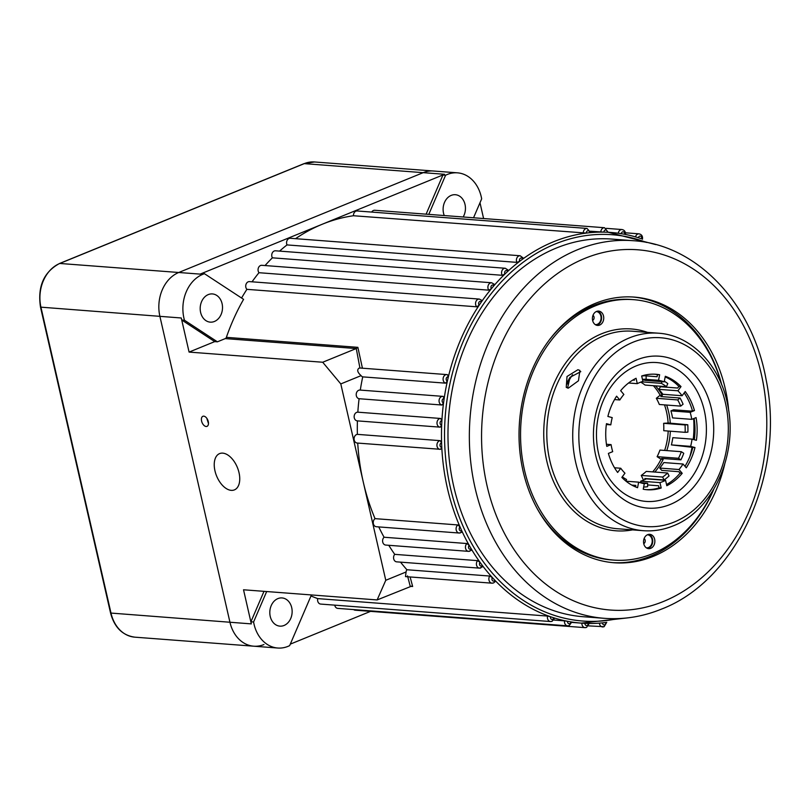 <?xml version="1.0" encoding="UTF-8"?>
<svg xmlns="http://www.w3.org/2000/svg" width="810" height="810" viewBox="0 0 810 810"><rect width="100%" height="100%" fill="white"/><g stroke="black" fill="none" stroke-linecap="round" stroke-linejoin="round"><path stroke-width="1.21" d="M522.845 257.884L522.673 259.078A195.888 154.366 -85.7 0 1 553.513 241.765A195.888 154.366 -85.7 0 1 586.329 233.077A195.888 154.366 -85.7 0 1 589.761 232.693A195.888 154.366 -85.7 0 1 603.855 232.126A195.888 154.366 -85.7 0 1 607.287 232.237A195.888 154.366 -85.7 0 1 610.953 232.46A195.888 154.366 -85.7 0 1 621.29 233.695A195.888 154.366 -85.7 0 1 624.672 234.292A195.888 154.366 -85.7 0 1 638.401 237.745A195.888 154.366 -85.7 0 1 641.692 238.828M447.525 374.736L446.847 374.595A4.354 3.432 -85.7 0 1 447.525 374.736L448.345 376.933A2.177 1.711 94.3 0 0 447.373 381.145L445.571 383.16L362.728 376.873A4.354 3.432 -85.7 0 1 361.088 375.637C357.544 372.458 356.815 369.988 358.911 368.216L359.923 368.013L356.268 348.553L225.271 338.6A2.177 1.711 94.3 0 0 226.375 337.345A195.888 154.366 -85.7 0 1 243.587 299.346L204.464 273.709A34.83 27.439 94.3 0 0 184.467 320.233L181.794 320.031L214.731 341.607L189.084 352.087L181.268 317.986A34.83 27.439 94.3 0 0 181.794 320.031M443.131 396.404L442.827 396.363A4.354 3.432 -85.7 0 1 443.131 396.404L444.143 398.652A2.177 1.711 94.3 0 0 443.546 402.965L441.936 405.02L359.093 398.722A4.354 3.432 -85.7 0 1 356.218 394.824A4.354 3.432 -85.7 0 1 358.698 390.278A4.354 3.432 -85.7 0 1 359.984 390.066A4.354 3.432 -85.7 0 1 360.288 390.116A195.888 154.366 -85.7 0 1 362.728 376.873M440.68 418.476L441.885 420.744A2.177 1.711 94.3 0 0 441.673 425.098L440.255 427.164A4.354 3.432 -85.7 0 1 440.103 427.164A4.354 3.432 -85.7 0 1 437.005 423.377A4.354 3.432 -85.7 0 1 439.486 418.689A4.354 3.432 -85.7 0 1 440.68 418.476L357.838 412.179A195.888 154.366 -85.7 0 1 359.093 398.722M440.215 440.66L441.612 442.928A2.177 1.711 94.3 0 0 441.784 447.262L440.569 449.317A4.354 3.432 -85.7 0 1 440.022 449.337A4.354 3.432 -85.7 0 1 436.934 445.551A4.354 3.432 -85.7 0 1 439.405 440.863A4.354 3.432 -85.7 0 1 440.215 440.66L357.372 434.362A195.888 154.366 -85.7 0 1 357.412 420.876A4.354 3.432 -85.7 0 1 357.261 420.866A4.354 3.432 -85.7 0 1 354.162 417.079A4.354 3.432 -85.7 0 1 356.643 412.391A4.354 3.432 -85.7 0 1 357.838 412.179M460.465 532.818A4.354 3.432 -85.7 0 1 459.189 533.031A4.354 3.432 -85.7 0 1 456.151 529.699A4.354 3.432 -85.7 0 1 457.893 524.941L460.029 526.925A2.177 1.711 94.3 0 0 461.7 530.641L461.224 532.383M469.82 551.144A4.354 3.432 -85.7 0 1 468.544 551.357A4.354 3.432 -85.7 0 1 465.548 548.269A4.354 3.432 -85.7 0 1 466.914 543.54L469.223 545.383A2.177 1.711 94.3 0 0 471.217 548.826L470.904 550.425M480.796 567.931A4.354 3.432 -85.7 0 1 479.52 568.144A4.354 3.432 -85.7 0 1 476.574 565.289A4.354 3.432 -85.7 0 1 477.576 560.641L480.046 562.332A2.177 1.711 94.3 0 0 482.345 565.461L482.173 566.889M493.25 582.977A4.354 3.432 -85.7 0 1 491.974 583.18A4.354 3.432 -85.7 0 1 489.098 580.557A4.354 3.432 -85.7 0 1 489.746 576.042L492.358 577.55A2.177 1.711 94.3 0 0 494.93 580.314L494.9 581.57M551.792 621.331A4.354 3.432 -85.7 0 1 550.506 621.543A4.354 3.432 -85.7 0 1 547.56 616.066L550.537 616.744A2.177 1.711 94.3 0 0 553.827 617.827L554.141 618.232M568.853 625.634A4.354 3.432 -85.7 0 1 567.577 625.836A4.354 3.432 -85.7 0 1 564.529 620.855L567.557 621.29A2.177 1.711 94.3 0 0 570.939 621.888L571.293 622.05M607.662 232.227L607.287 232.237A2.177 1.711 94.3 0 0 603.855 232.126L590.369 231.215M590.136 232.44L589.761 232.693A2.177 1.711 94.3 0 0 586.329 233.077L353.454 215.744A195.888 154.366 94.3 0 0 322.35 224.208A195.888 154.366 94.3 0 0 295.529 238.687M507.819 269.983L507.738 271.38A2.177 1.711 94.3 0 0 504.934 274.033L502.22 275.289L272.393 257.823A195.888 154.366 94.3 0 0 265.052 265.548M493.897 284.118L493.938 285.697A2.177 1.711 94.3 0 0 491.386 288.725L488.794 290.162L258.967 272.707A195.888 154.366 94.3 0 0 252.042 281.809M605.9 622.495A195.888 154.366 -85.7 0 1 602.468 622.88A195.888 154.366 -85.7 0 1 588.374 623.457A195.888 154.366 -85.7 0 1 584.942 623.346A195.888 154.366 -85.7 0 1 581.276 623.123A195.888 154.366 -85.7 0 1 570.939 621.888A195.888 154.366 -85.7 0 1 567.557 621.29A195.888 154.366 -85.7 0 1 553.827 617.827A195.888 154.366 -85.7 0 1 550.537 616.744A195.888 154.366 -85.7 0 1 494.93 580.314A195.888 154.366 -85.7 0 1 492.358 577.55A195.888 154.366 -85.7 0 1 482.345 565.461A195.888 154.366 -85.7 0 1 480.046 562.332A195.888 154.366 -85.7 0 1 471.217 548.826A195.888 154.366 -85.7 0 1 469.223 545.383A195.888 154.366 -85.7 0 1 461.7 530.641A195.888 154.366 -85.7 0 1 460.029 526.925A195.888 154.366 -85.7 0 1 441.784 447.262A195.888 154.366 -85.7 0 1 441.612 442.928A195.888 154.366 -85.7 0 1 441.673 425.098A195.888 154.366 -85.7 0 1 441.885 420.744A195.888 154.366 -85.7 0 1 443.546 402.965A195.888 154.366 -85.7 0 1 444.143 398.652A195.888 154.366 -85.7 0 1 447.373 381.145A195.888 154.366 -85.7 0 1 448.345 376.933A195.888 154.366 -85.7 0 1 479.176 305.208A195.888 154.366 -85.7 0 1 481.454 301.846L481.737 300.287L479.307 299.072L249.48 281.617A4.354 3.432 94.3 0 0 248.204 281.819A4.354 3.432 94.3 0 0 245.794 285.171A4.354 3.432 94.3 0 0 246.898 289.342A195.888 154.366 94.3 0 0 241.572 298.019M208.281 421.585A5.437 3.119 -112.2 0 0 202.885 416.289A5.437 3.119 -112.2 0 0 201.599 421.078A5.437 3.119 -112.2 0 0 206.995 426.364A5.437 3.119 -112.2 0 0 208.281 421.585M239.021 472.665A19.592 11.218 -112.2 0 0 219.581 453.61A19.592 11.218 -112.2 0 0 214.964 470.833A19.592 11.218 -112.2 0 0 234.394 489.888A19.592 11.218 -112.2 0 0 239.021 472.665M284.057 625.472A14.145 11.148 -85.7 0 1 279.906 626.14A14.145 11.148 -85.7 0 1 269.851 613.838A14.145 11.148 -85.7 0 1 277.901 598.6A14.145 11.148 -85.7 0 1 282.042 597.932A14.145 11.148 -85.7 0 1 292.096 610.234A14.145 11.148 -85.7 0 1 284.057 625.472M214.427 321.469A14.145 11.148 -85.7 0 1 210.276 322.147A14.145 11.148 -85.7 0 1 200.232 309.835A14.145 11.148 -85.7 0 1 208.271 294.597A14.145 11.148 -85.7 0 1 212.423 293.929A14.145 11.148 -85.7 0 1 222.466 306.231A14.145 11.148 -85.7 0 1 214.427 321.469M444.265 215.551A14.145 11.148 -85.7 0 1 451.2 195.392A14.145 11.148 -85.7 0 1 455.352 194.714A14.145 11.148 -85.7 0 1 464.515 202.702A14.145 11.148 -85.7 0 1 463.158 216.989M646.35 547.823A6.531 5.143 94.3 0 0 648.486 547.54A6.531 5.143 94.3 0 0 652.182 540.361A6.531 5.143 94.3 0 0 647.332 534.813M595.218 324.587A6.531 5.143 94.3 0 0 597.355 324.304A6.531 5.143 94.3 0 0 601.06 317.135A6.531 5.143 94.3 0 0 596.211 311.587M728.727 410.953A133.204 104.966 94.3 0 0 634.26 297.098A133.204 104.966 94.3 0 0 595.198 303.426A133.204 104.966 94.3 0 0 519.463 446.887A133.204 104.966 94.3 0 0 614.081 562.747A133.204 104.966 94.3 0 0 653.144 556.419A133.204 104.966 94.3 0 0 724.667 464.474M612.745 562.636A133.204 104.966 94.3 0 0 650.471 556.217A133.204 104.966 94.3 0 0 713.752 489.301M266.672 591.543L253.581 621.999A34.83 27.439 94.3 0 0 277.789 648.03A34.83 27.439 94.3 0 0 288.006 646.37A34.83 27.439 94.3 0 0 289.646 645.631L311.344 595.158A195.888 154.366 -85.7 0 1 310.767 594.894M253.581 621.999L250.908 621.796A34.83 27.439 94.3 0 0 251.333 623.892L243.526 589.781L377.136 599.937L385.773 580.284L363.285 482.102A195.888 154.366 -85.7 0 1 357.726 443.08M263.959 644.547A34.83 27.439 -85.7 0 1 253.743 646.198A34.83 27.439 -85.7 0 1 229.949 622.262L159.894 316.356A34.83 27.439 -85.7 0 1 178.747 272.494L423.195 172.662A34.83 27.439 -85.7 0 1 433.401 171.011L457.458 172.834A34.83 27.439 94.3 0 0 445.601 175.233L442.928 175.031L426.111 214.174M633.177 240.702L611.793 239.071A189.368 149.222 94.3 0 0 556.267 248.073A189.368 149.222 94.3 0 0 448.598 452A189.368 149.222 94.3 0 0 583.109 616.714L604.483 618.334A189.368 149.222 -85.7 0 1 469.972 453.63A189.368 149.222 -85.7 0 1 577.641 249.693A189.368 149.222 -85.7 0 1 633.177 240.702C696.975 244.488 752.682 303.75 766.128 379.819C785.589 472.939 737.242 580.365 661.416 609.13C642.826 616.683 623.842 619.751 604.483 618.334M440.569 449.317L357.18 443.04A4.354 3.432 -85.7 0 1 354.091 439.253A4.354 3.432 -85.7 0 1 356.562 434.565A4.354 3.432 -85.7 0 1 357.372 434.362M439.941 427.143L357.412 420.876M516.841 262.369A4.354 3.432 -85.7 0 1 518.876 255.95A4.354 3.432 -85.7 0 1 520.152 255.747L290.334 238.282A4.354 3.432 94.3 0 0 289.048 238.494A4.354 3.432 94.3 0 0 287.013 244.914L516.841 262.369L519.666 261.326A195.888 154.366 -85.7 0 1 522.673 259.078A2.177 1.711 94.3 0 0 519.666 261.326A195.888 154.366 -85.7 0 0 507.738 271.38A195.888 154.366 -85.7 0 0 504.934 274.033A195.888 154.366 -85.7 0 0 493.938 285.697A195.888 154.366 -85.7 0 0 491.386 288.725A195.888 154.366 -85.7 0 0 481.454 301.846A2.177 1.711 94.3 0 0 479.176 305.208L476.725 306.808L246.898 289.342M488.794 290.162A4.354 3.432 -85.7 0 1 490.374 282.974A4.354 3.432 -85.7 0 1 491.65 282.761L261.822 265.305A4.354 3.432 94.3 0 0 260.547 265.508A4.354 3.432 94.3 0 0 258.967 272.707M502.22 275.289A4.354 3.432 -85.7 0 1 504.053 268.464A4.354 3.432 -85.7 0 1 505.329 268.262L275.501 250.796A4.354 3.432 94.3 0 0 274.225 251.009A4.354 3.432 94.3 0 0 272.393 257.823M583.271 233.209A4.354 3.432 -85.7 0 1 585.762 228.643A4.354 3.432 -85.7 0 1 587.037 228.43L357.21 210.975A4.354 3.432 94.3 0 0 355.934 211.177A4.354 3.432 94.3 0 0 353.454 215.744M600.807 232.004A4.354 3.432 -85.7 0 1 603.288 227.934A4.354 3.432 -85.7 0 1 604.564 227.731L374.746 210.266A4.354 3.432 94.3 0 0 373.461 210.478A4.354 3.432 94.3 0 0 371.689 212.078M564.529 620.855L553.756 620.035M410.123 576.963L412.654 586.511L410.437 586.339M310.989 595.968A195.888 154.366 94.3 0 0 317.733 598.61A4.354 3.432 94.3 0 0 320.689 604.078L550.506 621.543L552.137 621.28L554.617 618.192M547.56 616.066L317.733 598.61M489.746 576.042L406.903 569.744A195.888 154.366 -85.7 0 1 400.535 562.14M477.576 560.641L394.733 554.354A195.888 154.366 -85.7 0 1 388.77 545.292M466.914 543.54L384.072 537.243A195.888 154.366 -85.7 0 1 378.766 526.915M457.893 524.941L375.04 518.643A195.888 154.366 -85.7 0 1 363.285 482.102L340.797 383.92L322.704 362.242L189.084 352.087M357.261 420.866L440.255 427.164M226.375 337.345L357.868 347.338L362.445 368.277M287.013 244.914A195.888 154.366 94.3 0 0 279.572 251.11M204.464 273.709L201.791 273.507A34.83 27.439 94.3 0 0 200.121 274.114L444.568 174.292A34.83 27.439 94.3 0 0 442.928 175.031M184.467 320.233L217.404 341.82L225.271 338.6M217.404 341.82L214.731 341.607M355.813 348.715L322.704 362.242M370.565 611.358L290.284 644.142M353.636 609.586A4.354 3.432 94.3 0 0 355.165 610.193L584.992 627.649A4.354 3.432 -85.7 0 1 581.894 623.163M334.733 605.151A4.354 3.432 94.3 0 0 337.75 608.381L567.577 625.836L569.207 625.583L571.759 622.06M263.999 591.34L250.908 621.796M411.541 586.167L377.136 599.937M479.996 202.763L483.6 218.538M445.571 383.16A4.354 3.432 -85.7 0 1 443.08 379.1A4.354 3.432 -85.7 0 1 445.571 374.807A4.354 3.432 -85.7 0 1 446.847 374.595L359.923 368.013M461.69 532.271L459.189 533.031L376.346 526.733A4.354 3.432 -85.7 0 1 373.309 523.412A4.354 3.432 -85.7 0 1 375.04 518.643M471.4 550.284L468.544 551.357L385.702 545.059A4.354 3.432 -85.7 0 1 382.705 541.971A4.354 3.432 -85.7 0 1 384.072 537.243M482.689 566.737L479.52 568.144L396.677 561.846A4.354 3.432 -85.7 0 1 393.731 558.991A4.354 3.432 -85.7 0 1 394.733 554.354M495.406 581.408L493.594 582.927L491.974 583.18L405.496 576.609L406.063 571.992A4.354 3.432 -85.7 0 1 406.903 569.744M473.536 217.779L481.666 198.865A34.83 27.439 94.3 0 0 457.458 172.834M410.255 586.41L407.531 575.89M406.063 571.992L385.773 580.284M361.088 375.637L340.797 383.92M721.7 384.76A133.204 104.966 94.3 0 0 632.924 297.007M592.606 320.385A2.764 2.177 94.3 0 0 594.094 317.966A2.764 2.177 94.3 0 0 592.991 315.343M643.727 543.621A2.764 2.177 94.3 0 0 645.226 541.191A2.764 2.177 94.3 0 0 644.112 538.569M445.601 175.233L428.784 214.377M206.985 418.881L208.474 423.579M410.71 586.248L412.654 586.511M357.868 347.338L356.268 348.553M277.789 648.03L253.743 646.198A34.83 27.439 -85.7 0 1 229.949 622.262L159.894 316.356A34.83 27.439 -85.7 0 1 178.747 272.494L423.195 172.662A34.83 27.439 -85.7 0 1 433.401 171.011L314.483 161.97A34.83 27.439 94.3 0 0 304.266 163.63L59.818 263.463A34.83 27.439 94.3 0 0 40.966 307.324L111.031 613.231A34.83 27.439 94.3 0 0 134.825 637.166C122.502 635.435 114.412 627.396 110.565 613.038L251.333 623.892M567.557 388.041L570.068 377.298L580.79 371.638M577.925 369.714L567.02 376.498L566.241 387.372L568.316 388.162L578.462 380.771L579.909 370.433L577.925 369.714M647.646 534.671A7.179 5.66 94.3 0 0 643.555 542.406A7.179 5.66 94.3 0 0 648.658 548.664A7.179 5.66 94.3 0 0 650.764 548.319A7.179 5.66 94.3 0 0 654.844 540.584A7.179 5.66 94.3 0 0 649.752 534.337A7.179 5.66 94.3 0 0 647.646 534.671M647.595 548.451A7.179 5.66 94.3 0 0 648.628 548.157A7.179 5.66 94.3 0 0 652.738 541.1A7.179 5.66 94.3 0 0 648.668 534.387M596.514 311.445A7.179 5.66 94.3 0 0 592.434 319.18A7.179 5.66 94.3 0 0 597.537 325.428A7.179 5.66 94.3 0 0 599.643 325.083A7.179 5.66 94.3 0 0 603.723 317.348A7.179 5.66 94.3 0 0 598.62 311.101A7.179 5.66 94.3 0 0 596.514 311.445M596.474 325.215A7.179 5.66 94.3 0 0 597.496 324.921A7.179 5.66 94.3 0 0 601.607 317.874A7.179 5.66 94.3 0 0 597.537 311.151M637.004 359.812A76.18 60.031 94.3 0 0 595.765 455.767A76.18 60.031 94.3 0 0 670.143 504.498A76.18 60.031 94.3 0 0 711.382 408.544A76.18 60.031 94.3 0 0 637.004 359.812M636.285 365.867A69.63 54.867 94.3 0 0 598.59 453.57A69.63 54.867 94.3 0 0 666.579 498.12A69.63 54.867 94.3 0 0 704.275 410.417A69.63 54.867 94.3 0 0 636.285 365.867M721.416 384.092A130.592 102.91 94.3 0 0 633.531 299.659A130.592 102.91 94.3 0 0 595.239 305.866A130.592 102.91 94.3 0 0 520.982 446.512A130.592 102.91 94.3 0 0 613.747 560.105A130.592 102.91 94.3 0 0 652.04 553.898A130.592 102.91 94.3 0 0 713.377 489.918M633.531 299.659L631.395 299.498A130.592 102.91 94.3 0 0 593.102 305.704A130.592 102.91 94.3 0 0 549.646 339.542M632.823 380.062L634.392 380.184L634.189 379.262M641.074 482.709L640.72 481.16A52.235 41.168 94.3 0 0 643.555 480.138A52.235 41.168 94.3 0 0 646.329 478.862L665.577 480.33L666.802 485.716A57.895 45.623 94.3 0 0 682.212 473.303L678.993 469.527A52.235 41.168 94.3 0 0 683.043 464.019L686.262 467.805A57.895 45.623 94.3 0 0 694.98 447.535L690.636 446.371A52.235 41.168 94.3 0 0 692.054 439.131L696.397 440.306A57.895 45.623 94.3 0 0 696.084 417.606L691.78 419.357A52.235 41.168 94.3 0 0 690.171 412.33L694.474 410.569A57.895 45.623 94.3 0 0 685.219 391.524L682.111 395.736A52.235 41.168 94.3 0 0 677.909 390.795L681.018 386.583A57.895 45.623 94.3 0 0 665.304 376.285L664.22 381.834A52.235 41.168 94.3 0 0 658.55 380.305L659.634 374.757A57.895 45.623 94.3 0 0 655.817 374.26A57.895 45.623 94.3 0 0 641.672 375.982L642.907 381.368A52.235 41.168 94.3 0 0 637.288 383.656L636.063 378.27A57.895 45.623 94.3 0 0 620.652 390.683L623.872 394.46A52.235 41.168 94.3 0 0 619.822 399.968L616.602 396.181A57.895 45.623 94.3 0 0 607.885 416.451L612.228 417.616A52.235 41.168 94.3 0 0 610.811 424.855L606.467 423.681A57.895 45.623 94.3 0 0 606.781 446.381L611.084 444.629A52.235 41.168 94.3 0 0 612.694 451.656L608.391 453.418A57.895 45.623 94.3 0 0 617.645 472.463L620.754 468.251A52.235 41.168 94.3 0 0 624.956 473.192L621.847 477.404A57.895 45.623 94.3 0 0 637.561 487.701L638.644 482.152A52.235 41.168 94.3 0 0 644.314 483.681L643.231 489.23A57.895 45.623 94.3 0 0 647.048 489.726A57.895 45.623 94.3 0 0 661.193 488.005L659.958 482.618A52.235 41.168 94.3 0 0 662.793 481.596A52.235 41.168 94.3 0 0 665.577 480.33M682.111 395.736L662.874 394.278A52.235 41.168 94.3 0 0 658.672 389.337L660.585 386.745L677.687 388.041L678.881 386.421L681.018 386.583M658.672 389.337L677.909 390.795M691.78 419.357L672.533 417.899A52.235 41.168 94.3 0 0 670.923 410.873L673.576 409.789L690.677 411.085L694.474 410.569M670.923 410.873L690.171 412.33M684.987 466.297A57.895 45.623 94.3 0 0 692.844 447.373L671.399 444.903A52.235 41.168 94.3 0 0 672.806 437.673L692.054 439.131M692.844 447.373L694.98 447.535M671.399 444.903L690.636 446.371M666.539 484.562A57.895 45.623 94.3 0 0 680.066 473.141L678.831 471.693L661.729 470.387L659.745 468.058A52.235 41.168 94.3 0 0 663.805 462.561L683.043 464.019M680.066 473.141L682.212 473.303M659.745 468.058L678.993 469.527M645.975 489.625A57.895 45.623 94.3 0 0 659.056 487.843L658.581 485.777L647.605 484.937M659.056 487.843L661.193 488.005M640.72 481.16L659.958 482.618M634.362 486.395L635.627 486.486M635.546 486.911L635.84 485.403L631.82 485.099M626.019 481.201L638.644 482.152M614.527 467.775L620.754 468.251M606.447 444.275L611.084 444.629M606.356 424.511L610.811 424.855M614.547 399.563L619.822 399.968M628.57 382.998L637.288 383.656M644.719 379.252L658.55 380.305M646.107 375.891L657.082 376.731L657.497 374.595L659.634 374.757M642.492 379.566A52.235 41.168 94.3 0 1 644.983 380.366L664.22 381.834M678.881 386.421A57.895 45.623 94.3 0 0 665.182 376.913M692.337 410.407A57.895 45.623 94.3 0 0 684.197 392.911M694.312 439.739A57.895 45.623 94.3 0 0 694.109 418.406M657.497 374.595A57.895 45.623 94.3 0 0 654.753 374.2M536.848 508.002A130.592 102.91 94.3 0 0 611.611 559.943L613.747 560.105M655.523 385.864A57.895 45.623 94.3 0 1 662.307 395.371L660.828 396.556L680.066 398.024L677.707 399.927A52.235 41.168 -85.7 0 1 679.296 402.945A52.235 41.168 -85.7 0 1 680.714 406.114L659.34 404.494A52.235 41.168 -85.7 0 0 657.922 401.325A52.235 41.168 -85.7 0 0 656.323 398.297L660.16 395.209A57.895 45.623 -85.7 0 0 653.387 385.702M567.486 381.925A92.067 72.556 -85.7 0 1 569.653 377.936L569.612 377.895M641.672 375.982A55.718 43.912 -85.7 0 1 646.107 375.769L643.12 375.546M664.342 381.206A55.718 43.912 -85.7 0 1 667.784 383.586L666.448 386.694L645.074 385.064A52.235 41.168 -85.7 0 0 640.71 382.138M680.066 398.024A55.718 43.912 -85.7 0 1 683.073 404.21L680.714 406.114M687.781 424.754L685.027 424.946A52.235 41.168 -85.7 0 1 685.128 432.327L687.882 432.135A55.718 43.912 -85.7 0 0 687.781 424.754L670.265 423.174A57.895 45.623 94.3 0 0 666.64 405.051M681.342 451.696A52.235 41.168 -85.7 0 1 678.507 458.288L657.123 456.668A52.235 41.168 -85.7 0 0 659.958 450.076L681.342 451.696L683.751 453.276A55.718 43.912 -85.7 0 1 680.916 459.867L661.679 458.409L663.177 459.392L661.041 459.229A57.895 45.623 -85.7 0 1 652.688 471.886M667.632 473.02A52.235 41.168 -85.7 0 1 662.631 477.06L641.247 475.429A52.235 41.168 -85.7 0 0 646.258 471.4L667.632 473.02L669.05 475.946A55.718 43.912 -85.7 0 1 664.048 479.976L644.801 478.518L645.236 479.399M640.021 482.628L647.585 483.205L647.635 486.688A55.718 43.912 -85.7 0 1 643.646 487.063M634.686 486.537L635.607 486.608M640.892 481.909A57.895 45.623 -85.7 0 1 639.779 482.547M641.247 475.429L643.535 480.148M657.123 456.668L661.041 459.229M668.199 431.041A57.895 45.623 -85.7 0 1 664.645 450.431M664.504 404.889A57.895 45.623 -85.7 0 1 668.128 423.012L663.643 423.316A52.235 41.168 -85.7 0 1 663.744 430.697L685.128 432.327M666.782 450.593A57.895 45.623 94.3 0 0 670.336 431.203M654.824 472.048A57.895 45.623 94.3 0 0 663.177 459.392M625.877 481.089L626.555 479.51A52.235 41.168 -85.7 0 1 622.293 476.796M647.585 483.205A52.235 41.168 -85.7 0 1 643.747 483.58M662.631 477.06L664.048 479.976M678.507 458.288L680.916 459.867M685.027 424.946L663.643 423.316M670.265 423.174L668.128 423.012M677.707 399.927L656.323 398.297M662.307 395.371L660.16 395.209M662.064 381.662L661.345 383.343L641.5 381.834M661.345 383.343A52.235 41.168 -85.7 0 1 666.448 386.694M642.452 379.384A52.235 41.168 -85.7 0 1 646.157 379.252L646.107 375.769M646.4 242.433A193.722 152.655 94.3 0 0 555.316 243.931A193.722 152.655 94.3 0 0 447.778 474.387A193.722 152.655 94.3 0 0 617.817 618.607M441.936 405.02A4.354 3.432 -85.7 0 1 439.06 401.112A4.354 3.432 -85.7 0 1 441.551 396.576A4.354 3.432 -85.7 0 1 442.827 396.363L359.984 390.066M586.268 627.446A4.354 3.432 -85.7 0 1 584.992 627.649L586.612 627.385L589.214 623.427M584.942 623.346A2.177 1.711 94.3 0 0 588.374 623.457M603.794 626.737A4.354 3.432 -85.7 0 1 602.519 626.94A4.354 3.432 -85.7 0 1 599.43 623.153M602.468 622.9A2.177 1.711 94.3 0 0 605.9 622.515M635.486 236.854A4.354 3.432 -85.7 0 1 637.764 234.049A4.354 3.432 -85.7 0 1 639.049 233.837C641.743 234.465 642.877 236.277 642.472 239.254M641.702 238.808A2.177 1.711 94.3 0 0 638.401 237.725M618.273 233.239A4.354 3.432 -85.7 0 1 620.703 229.746A4.354 3.432 -85.7 0 1 621.979 229.534C624.49 230.07 625.664 231.731 625.492 234.515M624.672 234.282A2.177 1.711 94.3 0 0 621.29 233.685M476.725 306.808A4.354 3.432 -85.7 0 1 475.622 302.636A4.354 3.432 -85.7 0 1 478.032 299.285A4.354 3.432 -85.7 0 1 479.307 299.072M663.461 601.476A180.66 142.357 94.3 0 0 761.268 373.936A180.66 142.357 94.3 0 0 584.881 258.37A180.66 142.357 94.3 0 0 487.083 485.909A180.66 142.357 94.3 0 0 663.461 601.476M110.565 613.038L40.5 307.132L181.268 317.986M444.568 174.292L304.266 163.63A2.177 1.245 -112.2 0 0 303.922 163.681L59.474 263.513A2.177 1.245 -112.2 0 1 59.818 263.463L200.121 274.114M314.483 161.97L303.922 163.681A2.177 1.245 -112.2 0 0 303.639 163.883M40.5 307.132C37.432 286.629 43.76 272.079 59.474 263.513A2.177 1.245 -112.2 0 0 59.17 263.736M632.539 529.882A101.209 79.755 -85.7 0 1 545.262 453.094A101.209 79.755 -85.7 0 1 601.628 333.771A101.209 79.755 -85.7 0 1 647.544 332.373M658.398 333.204L632.478 331.229A99.033 78.043 94.3 0 0 603.44 335.937A99.033 78.043 94.3 0 0 547.125 442.594A99.033 78.043 94.3 0 0 617.473 528.738L643.393 530.702A99.033 78.043 -85.7 0 1 573.045 444.568A99.033 78.043 -85.7 0 1 629.36 337.902A99.033 78.043 -85.7 0 1 658.398 333.204C691.72 335.178 720.849 366.15 727.886 405.942C738.072 454.663 712.77 510.877 673.14 525.892C663.42 529.841 653.508 531.441 643.393 530.702M674.163 522.065A94.679 74.611 94.3 0 0 725.416 402.813A94.679 74.611 94.3 0 0 632.974 342.245A94.679 74.611 94.3 0 0 581.722 461.498A94.679 74.611 94.3 0 0 674.163 522.065M572.569 374.736A87.713 69.123 94.3 0 0 566.949 384.315M689.887 456.516A87.713 69.123 94.3 0 0 692.064 447.16M693.228 439.445A87.713 69.123 94.3 0 0 693.644 418.598M655.827 244.6L608.128 232.247L604.564 227.731M588.435 625.877L604.149 626.687L606.741 622.283M587.037 228.43L590.591 232.531M520.152 255.747L523.331 258.117M505.329 268.262L508.295 270.216M491.65 282.761L494.373 284.34M627.466 617.898L581.276 623.123L571.708 622.394M639.049 233.837L625.442 232.804M621.979 229.534L606.315 228.349M253.743 646.198L134.825 637.166"/></g></svg>
